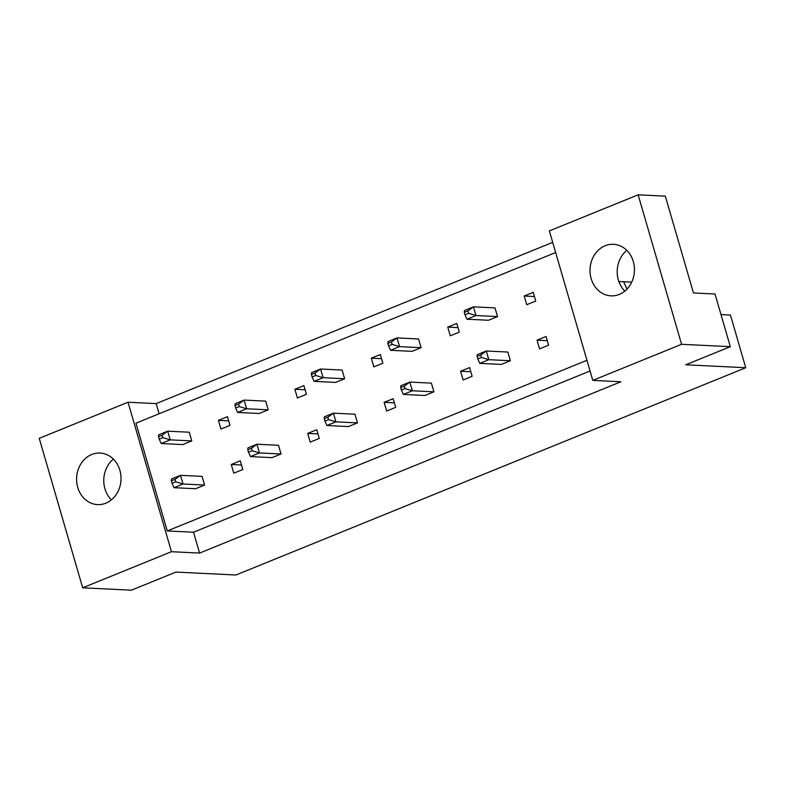 <?xml version="1.0" encoding="UTF-8"?>
<svg xmlns="http://www.w3.org/2000/svg" width="785" height="785" viewBox="0 0 785 785"><rect width="100%" height="100%" fill="white"/><g stroke="black" fill="none" stroke-linecap="round" stroke-linejoin="round"><path stroke-width="1.18" d="M591.164 278.636A25.807 22.215 -87.2 0 0 610.965 295.847A25.807 22.215 -87.2 0 0 633.299 261.503A25.807 22.215 -87.2 0 0 613.487 244.292A25.807 22.215 -87.2 0 0 591.164 278.636M626.813 250.366A25.807 22.215 -87.2 0 0 618.344 279.96A25.807 22.215 -87.2 0 0 624.821 291.107M77.735 487.397A25.807 22.215 -87.2 0 0 97.546 504.598A25.807 22.215 -87.2 0 0 119.869 470.264A25.807 22.215 -87.2 0 0 100.058 453.053A25.807 22.215 -87.2 0 0 77.735 487.397M111.391 499.868A25.807 22.215 92.8 0 1 104.915 488.721A25.807 22.215 92.8 0 1 113.383 459.117M524.203 296.024L526.725 304.717L535.753 301.048L533.231 292.354L524.203 296.024L534.438 296.524M548.578 345.194L546.056 336.51L537.028 340.18L539.55 348.864L548.578 345.194M497.533 316.59L495.011 307.897L473.453 306.847L475.975 315.531L497.533 316.59L488.505 320.26L466.947 319.21L464.995 314.795L468.616 313.323L467.899 310.889L464.288 312.361L464.995 314.795M510.358 360.737L507.836 352.043L486.278 350.993L488.8 359.687L510.358 360.737L501.33 364.407L479.772 363.357L477.829 358.941L481.44 357.469L480.734 355.036L477.123 356.508L477.829 358.941M447.754 327.11L450.286 335.803L459.313 332.124L456.782 323.44L447.754 327.11L457.998 327.61M472.138 376.28L469.616 367.586L460.589 371.256L463.111 379.95L472.138 376.28M421.094 347.667L418.562 338.983L397.014 337.923L399.536 346.617L421.094 347.667L412.066 351.337L390.508 350.287L388.555 345.871L392.166 344.409L391.46 341.975L387.849 343.438L388.555 345.871M433.919 391.823L431.397 383.129L409.839 382.079L412.361 390.763L433.919 391.823L424.891 395.493L403.333 394.433L401.38 390.027L404.991 388.555L404.285 386.122L400.674 387.594L401.38 390.027M371.315 358.186L373.837 366.88L382.864 363.21L380.342 354.516L371.315 358.186L381.559 358.686M395.699 407.356L393.167 398.672L384.14 402.342L386.671 411.026L395.699 407.356M344.644 378.753L342.123 370.059L320.565 369.009L323.096 377.693L344.644 378.753L335.617 382.423L314.069 381.363L312.116 376.957L315.727 375.485L315.021 373.052L311.409 374.524L312.116 376.957M357.479 422.899L354.948 414.205L333.389 413.155L335.921 421.849L357.479 422.899L348.442 426.569L326.894 425.519L324.941 421.103L328.552 419.632L327.845 417.198L324.234 418.67L324.941 421.103M294.875 389.272L297.397 397.966L306.425 394.286L303.903 385.602L294.875 389.272L305.11 389.772M319.25 438.442L316.728 429.748L307.7 433.418L310.222 442.112L319.25 438.442M268.205 409.829L265.683 401.145L244.125 400.085L246.647 408.779L268.205 409.829L259.178 413.499L237.619 412.449L235.677 408.033L239.288 406.571L238.581 404.138L234.97 405.6L235.677 408.033M281.03 453.985L278.508 445.291L256.95 444.231L259.472 452.925L281.03 453.985L272.002 457.655L250.444 456.595L248.502 452.189L252.113 450.718L251.406 448.284L247.795 449.756L248.502 452.189M218.426 420.348L220.958 429.042L229.985 425.372L227.464 416.678L218.426 420.348L228.67 420.848M242.81 469.518L240.288 460.834L231.261 464.504L233.783 473.188L242.81 469.518M191.766 440.915L189.234 432.221L167.686 431.171L170.208 439.855L191.766 440.915L182.738 444.585L161.18 443.525L159.227 439.119L162.838 437.647L162.132 435.214L158.521 436.686L159.227 439.119M204.591 485.061L202.069 476.367L180.511 475.317L183.033 484.011L204.591 485.061L195.563 488.731L174.005 487.681L172.052 483.266L175.663 481.794L174.957 479.36L171.346 480.832L172.052 483.266M586.954 360.295L167.274 530.945L135.962 423.174L555.652 252.535M592.793 380.391L549.363 230.908L638.146 194.817L665.327 196.142L693.459 292.962L715.007 294.012L730.315 346.676L681.576 344.301L592.793 380.391L620.915 381.765L199.576 553.082L193.512 532.22L167.274 530.945M171.464 551.708L82.68 587.808L39.25 438.324L128.033 402.224L171.464 551.708L199.576 553.082M730.315 346.676L685.766 364.789L745.75 367.723L235.932 575.003L175.958 572.079L131.409 590.183L82.68 587.808M128.033 402.224L156.146 403.598L552.699 242.369M627.058 289.027A51.614 44.421 92.8 0 1 623.781 281.736L618.835 281.501M745.75 367.723L730.452 315.05L720.993 314.589M638.146 194.817L681.576 344.301M631.719 282.129L623.781 281.736M159.1 413.764L156.146 403.598M241.495 465.005L231.261 464.504M317.945 433.919L307.7 433.418M394.384 402.842L384.14 402.342M470.823 371.756L460.589 371.256M547.263 340.68L537.028 340.18M193.512 532.22L590.065 370.991M158.521 436.686L158.658 434.841L167.686 431.171L162.132 435.214M162.838 437.647L170.208 439.855L161.18 443.525M171.346 480.832L171.483 478.987L180.511 475.317L174.957 479.36M175.663 481.794L183.033 484.011L174.005 487.681M234.97 405.6L235.098 403.755L244.125 400.085L238.581 404.138M239.288 406.571L246.647 408.779L237.619 412.449M311.409 374.524L311.537 372.679L320.565 369.009L315.021 373.052M315.727 375.485L323.096 377.693L314.069 381.363M387.849 343.438L387.986 341.593L397.014 337.923L391.46 341.975M392.166 344.409L399.536 346.617L390.508 350.287M464.288 312.361L464.426 310.517L473.453 306.847L467.899 310.889M468.616 313.323L475.975 315.531L466.947 319.21M247.795 449.756L247.923 447.911L256.95 444.231L251.406 448.284M252.113 450.718L259.472 452.925L250.444 456.595M324.234 418.67L324.362 416.825L333.389 413.155L327.845 417.198M328.552 419.632L335.921 421.849L326.894 425.519M400.674 387.594L400.811 385.749L409.839 382.079L404.285 386.122M404.991 388.555L412.361 390.763L403.333 394.433M477.123 356.508L477.251 354.663L486.278 350.993L480.734 355.036M481.44 357.469L488.8 359.687L479.772 363.357"/></g></svg>
